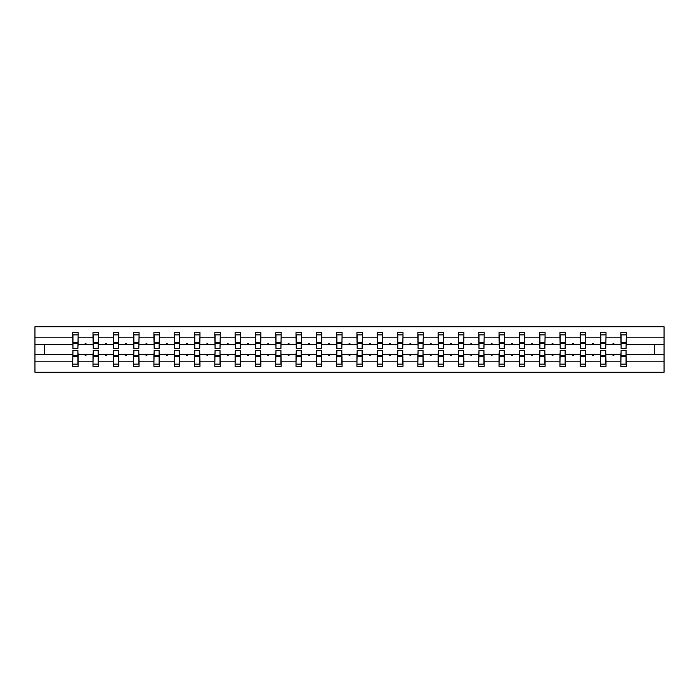 <?xml version="1.0" encoding="UTF-8"?>
<svg xmlns="http://www.w3.org/2000/svg" width="699" height="699" viewBox="0 0 699 699"><rect width="100%" height="100%" fill="white"/><g stroke="black" fill="none" stroke-linecap="round" stroke-linejoin="round"><path stroke-width="1.05" d="M72.949 352.366L72.687 361.829L34.95 361.829L34.95 372.279L664.05 372.279L664.05 361.829L626.313 361.829L626.313 366.416L620.843 366.416L620.843 354.314L612.63 354.314L613.102 355.616L613.748 355.616L614.22 354.314M621.105 352.366L620.843 354.314M664.05 361.829L664.05 344.686L626.313 344.686L626.313 332.584L620.843 332.584L620.843 337.171L606.007 337.171L605.745 346.634M621.105 346.634L620.843 337.171M600.799 352.366L600.537 354.314L592.324 354.314L592.796 355.616L593.451 355.616L593.923 354.314M620.843 361.829L606.007 361.829L606.007 366.416L600.537 366.416L600.537 354.314M606.007 337.171L606.007 332.584L600.537 332.584L600.537 337.171L585.71 337.171L585.447 346.634M600.799 346.634L600.537 337.171M580.502 352.366L580.24 354.314L572.027 354.314L572.498 355.616L573.145 355.616L573.617 354.314M600.537 361.829L585.71 361.829L585.71 366.416L580.24 366.416L580.24 354.314M585.71 337.171L585.71 332.584L580.24 332.584L580.24 337.171L565.404 337.171L565.141 346.634M580.502 346.634L580.24 337.171M560.196 352.366L559.934 354.314L551.721 354.314L552.193 355.616L552.848 355.616L553.32 354.314M580.24 361.829L565.404 361.829L565.404 366.416L559.934 366.416L559.934 354.314M565.404 337.171L565.404 332.584L559.934 332.584L559.934 337.171L545.098 337.171L544.844 346.634M560.196 346.634L559.934 337.171M539.899 352.366L539.637 354.314L531.415 354.314L531.895 355.616L532.542 355.616L533.014 354.314M559.934 361.829L545.098 361.829L545.098 366.416L539.637 366.416L539.637 354.314M545.098 337.171L545.098 332.584L539.637 332.584L539.637 337.171L524.8 337.171L524.538 346.634M539.899 346.634L539.637 337.171M519.593 352.366L519.331 354.314L511.118 354.314L511.589 355.616L512.245 355.616L512.716 354.314M539.637 361.829L524.8 361.829L524.8 366.416L519.331 366.416L519.331 354.314M524.8 337.171L524.8 332.584L519.331 332.584L519.331 337.171L504.495 337.171L504.241 346.634M519.593 346.634L519.331 337.171M499.296 352.366L499.034 354.314L490.812 354.314L491.292 355.616L491.939 355.616L492.411 354.314M519.331 361.829L504.495 361.829L504.495 366.416L499.034 366.416L499.034 354.314M504.495 337.171L504.495 332.584L499.034 332.584L499.034 337.171L484.197 337.171L483.935 346.634M499.296 346.634L499.034 337.171M478.99 352.366L478.728 354.314L470.514 354.314L470.986 355.616L471.633 355.616L472.113 354.314M499.034 361.829L484.197 361.829L484.197 366.416L478.728 366.416L478.728 354.314M484.197 337.171L484.197 332.584L478.728 332.584L478.728 337.171L463.891 337.171L463.629 346.634M478.99 346.634L478.728 337.171M458.684 352.366L458.43 354.314L450.208 354.314L450.68 355.616L451.336 355.616L451.807 354.314M478.728 361.829L463.891 361.829L463.891 366.416L458.43 366.416L458.43 354.314M463.891 337.171L463.891 332.584L458.43 332.584L458.43 337.171L443.594 337.171L443.332 346.634M458.684 346.634L458.43 337.171M438.387 352.366L438.124 354.314L429.911 354.314L430.383 355.616L431.03 355.616L431.51 354.314M458.43 361.829L443.594 361.829L443.594 366.416L438.124 366.416L438.124 354.314M443.594 337.171L443.594 332.584L438.124 332.584L438.124 337.171L423.288 337.171L423.026 346.634M438.387 346.634L438.124 337.171M418.081 352.366L417.827 354.314L409.605 354.314L410.077 355.616L410.732 355.616L411.204 354.314M438.124 361.829L423.288 361.829L423.288 366.416L417.827 366.416L417.827 354.314M423.288 337.171L423.288 332.584L417.827 332.584L417.827 337.171L402.991 337.171L402.729 346.634M418.081 346.634L417.827 337.171M397.783 352.366L397.521 354.314L389.308 354.314L389.78 355.616L390.426 355.616L390.907 354.314M417.827 361.829L402.991 361.829L402.991 366.416L397.521 366.416L397.521 354.314M402.991 337.171L402.991 332.584L397.521 332.584L397.521 337.171L382.685 337.171L382.423 346.634M397.783 346.634L397.521 337.171M377.477 352.366L377.224 354.314L369.002 354.314L369.474 355.616L370.129 355.616L370.601 354.314M397.521 361.829L382.685 361.829L382.685 366.416L377.224 366.416L377.224 354.314M382.685 337.171L382.685 332.584L377.224 332.584L377.224 337.171L362.388 337.171L362.126 346.634M377.477 346.634L377.224 337.171M357.18 352.366L356.918 354.314L348.705 354.314L349.177 355.616L349.823 355.616L350.295 354.314M377.224 361.829L362.388 361.829L362.388 366.416L356.918 366.416L356.918 354.314M362.388 337.171L362.388 332.584L356.918 332.584L356.918 337.171L342.082 337.171L341.82 346.634M357.18 346.634L356.918 337.171M336.874 352.366L336.612 354.314L328.399 354.314L328.871 355.616L329.526 355.616L329.998 354.314M356.918 361.829L342.082 361.829L342.082 366.416L336.612 366.416L336.612 354.314M342.082 337.171L342.082 332.584L336.612 332.584L336.612 337.171L321.776 337.171L321.523 346.634M336.874 346.634L336.612 337.171M316.577 352.366L316.315 354.314L308.093 354.314L308.574 355.616L309.22 355.616L309.692 354.314M336.612 361.829L321.776 361.829L321.776 366.416L316.315 366.416L316.315 354.314M321.776 337.171L321.776 332.584L316.315 332.584L316.315 337.171L301.479 337.171L301.217 346.634M316.577 346.634L316.315 337.171M296.271 352.366L296.009 354.314L287.796 354.314L288.268 355.616L288.923 355.616L289.395 354.314M316.315 361.829L301.479 361.829L301.479 366.416L296.009 366.416L296.009 354.314M301.479 337.171L301.479 332.584L296.009 332.584L296.009 337.171L281.173 337.171L280.919 346.634M296.271 346.634L296.009 337.171M275.974 352.366L275.712 354.314L267.49 354.314L267.97 355.616L268.617 355.616L269.089 354.314M296.009 361.829L281.173 361.829L281.173 366.416L275.712 366.416L275.712 354.314M281.173 337.171L281.173 332.584L275.712 332.584L275.712 337.171L260.876 337.171L260.613 346.634M275.974 346.634L275.712 337.171M255.668 352.366L255.406 354.314L247.193 354.314L247.664 355.616L248.32 355.616L248.792 354.314M275.712 361.829L260.876 361.829L260.876 366.416L255.406 366.416L255.406 354.314M260.876 337.171L260.876 332.584L255.406 332.584L255.406 337.171L240.57 337.171L240.316 346.634M255.668 346.634L255.406 337.171M235.371 352.366L235.109 354.314L226.887 354.314L227.367 355.616L228.014 355.616L228.486 354.314M255.406 361.829L240.57 361.829L240.57 366.416L235.109 366.416L235.109 354.314M240.57 337.171L240.57 332.584L235.109 332.584L235.109 337.171L220.272 337.171L220.01 346.634M235.371 346.634L235.109 337.171M215.065 352.366L214.803 354.314L206.589 354.314L207.061 355.616L207.708 355.616L208.188 354.314M235.109 361.829L220.272 361.829L220.272 366.416L214.803 366.416L214.803 354.314M220.272 337.171L220.272 332.584L214.803 332.584L214.803 337.171L199.966 337.171L199.704 346.634M215.065 346.634L214.803 337.171M194.759 352.366L194.505 354.314L186.284 354.314L186.755 355.616L187.411 355.616L187.882 354.314M214.803 361.829L199.966 361.829L199.966 366.416L194.505 366.416L194.505 354.314M199.966 337.171L199.966 332.584L194.505 332.584L194.505 337.171L179.669 337.171L179.407 346.634M194.759 346.634L194.505 337.171M174.462 352.366L174.2 354.314L165.986 354.314L166.458 355.616L167.105 355.616L167.585 354.314M194.505 361.829L179.669 361.829L179.669 366.416L174.2 366.416L174.2 354.314M179.669 337.171L179.669 332.584L174.2 332.584L174.2 337.171L159.363 337.171L159.101 346.634M174.462 346.634L174.2 337.171M154.156 352.366L153.902 354.314L145.68 354.314L146.152 355.616L146.807 355.616L147.279 354.314M174.2 361.829L159.363 361.829L159.363 366.416L153.902 366.416L153.902 354.314M159.363 337.171L159.363 332.584L153.902 332.584L153.902 337.171L139.066 337.171L138.804 346.634M154.156 346.634L153.902 337.171M133.858 352.366L133.596 354.314L125.383 354.314L125.855 355.616L126.502 355.616L126.973 354.314M153.902 361.829L139.066 361.829L139.066 366.416L133.596 366.416L133.596 354.314M139.066 337.171L139.066 332.584L133.596 332.584L133.596 337.171L118.76 337.171L118.498 346.634M133.858 346.634L133.596 337.171M113.553 352.366L113.29 354.314L105.077 354.314L105.549 355.616L106.204 355.616L106.676 354.314M133.596 361.829L118.76 361.829L118.76 366.416L113.29 366.416L113.29 354.314M118.76 337.171L118.76 332.584L113.29 332.584L113.29 337.171L98.463 337.171L98.201 346.634M113.553 346.634L113.29 337.171M93.255 352.366L92.993 354.314L84.78 354.314L85.252 355.616L85.898 355.616L86.37 354.314M113.29 361.829L98.463 361.829L98.463 366.416L92.993 366.416L92.993 354.314M98.463 337.171L98.463 332.584L92.993 332.584L92.993 337.171L78.157 337.171L78.157 332.584L72.687 332.584L72.687 337.171L34.95 337.171L34.95 326.721L664.05 326.721L664.05 337.171L626.313 337.171M93.255 346.634L92.993 337.171M72.687 361.829L72.687 366.416L78.157 366.416L78.157 354.314L84.78 354.314M72.949 346.634L72.687 337.171M626.051 352.366L626.313 361.829M626.313 344.686L626.051 346.634M605.745 352.366L606.007 361.829M585.447 352.366L585.71 361.829M565.141 352.366L565.404 361.829M544.844 352.366L545.098 361.829M524.538 352.366L524.8 361.829M504.241 352.366L504.495 361.829M483.935 352.366L484.197 361.829M463.629 352.366L463.891 361.829M443.332 352.366L443.594 361.829M423.026 352.366L423.288 361.829M402.729 352.366L402.991 361.829M382.423 352.366L382.685 361.829M362.126 352.366L362.388 361.829M341.82 352.366L342.082 361.829M321.523 352.366L321.776 361.829M301.217 352.366L301.479 361.829M280.919 352.366L281.173 361.829M260.613 352.366L260.876 361.829M240.316 352.366L240.57 361.829M220.01 352.366L220.272 361.829M199.704 352.366L199.966 361.829M179.407 352.366L179.669 361.829M159.101 352.366L159.363 361.829M138.804 352.366L139.066 361.829M118.498 352.366L118.76 361.829M98.201 352.366L98.463 361.829M92.993 361.829L78.157 361.829M612.63 354.314L606.007 354.314M620.843 344.686L614.22 344.686L613.748 343.384L613.102 343.384L612.63 344.686L606.007 344.686M612.63 344.686L614.22 344.686M592.324 354.314L585.71 354.314M600.537 344.686L593.923 344.686L593.451 343.384L592.796 343.384L592.324 344.686L585.71 344.686M592.324 344.686L593.923 344.686M572.027 354.314L565.404 354.314M580.24 344.686L573.617 344.686L573.145 343.384L572.498 343.384L572.027 344.686L565.404 344.686M572.027 344.686L573.617 344.686M551.721 354.314L545.098 354.314M559.934 344.686L553.32 344.686L552.848 343.384L552.193 343.384L551.721 344.686L545.098 344.686M551.721 344.686L553.32 344.686M531.415 354.314L524.8 354.314M539.637 344.686L533.014 344.686L532.542 343.384L531.895 343.384L531.415 344.686L524.8 344.686M531.415 344.686L533.014 344.686M511.118 354.314L504.495 354.314M519.331 344.686L512.716 344.686L512.245 343.384L511.589 343.384L511.118 344.686L504.495 344.686M511.118 344.686L512.716 344.686M490.812 354.314L484.197 354.314M499.034 344.686L492.411 344.686L491.939 343.384L491.292 343.384L490.812 344.686L484.197 344.686M490.812 344.686L492.411 344.686M470.514 354.314L463.891 354.314M478.728 344.686L472.113 344.686L471.633 343.384L470.986 343.384L470.514 344.686L463.891 344.686M470.514 344.686L472.113 344.686M450.208 354.314L443.594 354.314M458.43 344.686L451.807 344.686L451.336 343.384L450.68 343.384L450.208 344.686L443.594 344.686M450.208 344.686L451.807 344.686M429.911 354.314L423.288 354.314M438.124 344.686L431.51 344.686L431.03 343.384L430.383 343.384L429.911 344.686L423.288 344.686M429.911 344.686L431.51 344.686M409.605 354.314L402.991 354.314M417.827 344.686L411.204 344.686L410.732 343.384L410.077 343.384L409.605 344.686L402.991 344.686M409.605 344.686L411.204 344.686M389.308 354.314L382.685 354.314M397.521 344.686L390.907 344.686L390.426 343.384L389.78 343.384L389.308 344.686L382.685 344.686M389.308 344.686L390.907 344.686M369.002 354.314L362.388 354.314M377.224 344.686L370.601 344.686L370.129 343.384L369.474 343.384L369.002 344.686L362.388 344.686M369.002 344.686L370.601 344.686M348.705 354.314L342.082 354.314M356.918 344.686L350.295 344.686L349.823 343.384L349.177 343.384L348.705 344.686L342.082 344.686M348.705 344.686L350.295 344.686M328.399 354.314L321.776 354.314M336.612 344.686L329.998 344.686L329.526 343.384L328.871 343.384L328.399 344.686L321.776 344.686M328.399 344.686L329.998 344.686M308.093 354.314L301.479 354.314M316.315 344.686L309.692 344.686L309.22 343.384L308.574 343.384L308.093 344.686L301.479 344.686M308.093 344.686L309.692 344.686M287.796 354.314L281.173 354.314M296.009 344.686L289.395 344.686L288.923 343.384L288.268 343.384L287.796 344.686L281.173 344.686M287.796 344.686L289.395 344.686M267.49 354.314L260.876 354.314M275.712 344.686L269.089 344.686L268.617 343.384L267.97 343.384L267.49 344.686L260.876 344.686M267.49 344.686L269.089 344.686M247.193 354.314L240.57 354.314M255.406 344.686L248.792 344.686L248.32 343.384L247.664 343.384L247.193 344.686L240.57 344.686M247.193 344.686L248.792 344.686M226.887 354.314L220.272 354.314M235.109 344.686L228.486 344.686L228.014 343.384L227.367 343.384L226.887 344.686L220.272 344.686M226.887 344.686L228.486 344.686M206.589 354.314L199.966 354.314M214.803 344.686L208.188 344.686L207.708 343.384L207.061 343.384L206.589 344.686L199.966 344.686M206.589 344.686L208.188 344.686M186.284 354.314L179.669 354.314M194.505 344.686L187.882 344.686L187.411 343.384L186.755 343.384L186.284 344.686L179.669 344.686M186.284 344.686L187.882 344.686M165.986 354.314L159.363 354.314M174.2 344.686L167.585 344.686L167.105 343.384L166.458 343.384L165.986 344.686L159.363 344.686M165.986 344.686L167.585 344.686M145.68 354.314L139.066 354.314M153.902 344.686L147.279 344.686L146.807 343.384L146.152 343.384L145.68 344.686L139.066 344.686M145.68 344.686L147.279 344.686M125.383 354.314L118.76 354.314M133.596 344.686L126.973 344.686L126.502 343.384L125.855 343.384L125.383 344.686L118.76 344.686M125.383 344.686L126.973 344.686M105.077 354.314L98.463 354.314M113.29 344.686L106.676 344.686L106.204 343.384L105.549 343.384L105.077 344.686L98.463 344.686M105.077 344.686L106.676 344.686M92.993 344.686L86.37 344.686L85.898 343.384L85.252 343.384L84.78 344.686L78.157 344.686L78.157 337.171M84.78 344.686L86.37 344.686M77.895 352.366L78.157 354.314M78.157 344.686L77.895 346.634M72.687 354.314L34.95 354.314L34.95 337.171M34.95 361.829L34.95 354.314M72.687 344.686L34.95 344.686M664.05 344.686L664.05 337.171M44.448 354.314L44.448 344.686M654.552 344.686L654.552 354.314L626.313 354.314M664.05 354.314L654.552 354.314M72.949 343.445L72.949 334.856L78.157 334.856L77.895 348.652L72.949 348.652L72.949 343.445L77.895 343.445M77.895 355.555L77.895 364.144L72.687 364.144L72.949 350.348L77.895 350.348L77.895 355.555L72.949 355.555M93.255 343.445L93.255 334.856L98.463 334.856L98.201 348.652L93.255 348.652L93.255 343.445L98.201 343.445M98.201 355.555L98.201 364.144L92.993 364.144L93.255 350.348L98.201 350.348L98.201 355.555L93.255 355.555M113.553 343.445L113.553 334.856L118.76 334.856L118.498 348.652L113.553 348.652L113.553 343.445L118.498 343.445M118.498 355.555L118.498 364.144L113.29 364.144L113.553 350.348L118.498 350.348L118.498 355.555L113.553 355.555M133.858 343.445L133.858 334.856L139.066 334.856L138.804 348.652L133.858 348.652L133.858 343.445L138.804 343.445M138.804 355.555L138.804 364.144L133.596 364.144L133.858 350.348L138.804 350.348L138.804 355.555L133.858 355.555M154.156 343.445L154.156 334.856L159.363 334.856L159.101 348.652L154.156 348.652L154.156 343.445L159.101 343.445M159.101 355.555L159.101 364.144L153.902 364.144L154.156 350.348L159.101 350.348L159.101 355.555L154.156 355.555M174.462 343.445L174.462 334.856L179.669 334.856L179.407 348.652L174.462 348.652L174.462 343.445L179.407 343.445M179.407 355.555L179.407 364.144L174.2 364.144L174.462 350.348L179.407 350.348L179.407 355.555L174.462 355.555M194.759 343.445L194.759 334.856L199.966 334.856L199.704 348.652L194.759 348.652L194.759 343.445L199.704 343.445M199.704 355.555L199.704 364.144L194.505 364.144L194.759 350.348L199.704 350.348L199.704 355.555L194.759 355.555M215.065 343.445L215.065 334.856L220.272 334.856L220.01 348.652L215.065 348.652L215.065 343.445L220.01 343.445M220.01 355.555L220.01 364.144L214.803 364.144L215.065 350.348L220.01 350.348L220.01 355.555L215.065 355.555M235.371 343.445L235.371 334.856L240.57 334.856L240.316 348.652L235.371 348.652L235.371 343.445L240.316 343.445M240.316 355.555L240.316 364.144L235.109 364.144L235.371 350.348L240.316 350.348L240.316 355.555L235.371 355.555M255.668 343.445L255.668 334.856L260.876 334.856L260.613 348.652L255.668 348.652L255.668 343.445L260.613 343.445M260.613 355.555L260.613 364.144L255.406 364.144L255.668 350.348L260.613 350.348L260.613 355.555L255.668 355.555M275.974 343.445L275.974 334.856L281.173 334.856L280.919 348.652L275.974 348.652L275.974 343.445L280.919 343.445M280.919 355.555L280.919 364.144L275.712 364.144L275.974 350.348L280.919 350.348L280.919 355.555L275.974 355.555M296.271 343.445L296.271 334.856L301.479 334.856L301.217 348.652L296.271 348.652L296.271 343.445L301.217 343.445M301.217 355.555L301.217 364.144L296.009 364.144L296.271 350.348L301.217 350.348L301.217 355.555L296.271 355.555M316.577 343.445L316.577 334.856L321.776 334.856L321.523 348.652L316.577 348.652L316.577 343.445L321.523 343.445M321.523 355.555L321.523 364.144L316.315 364.144L316.577 350.348L321.523 350.348L321.523 355.555L316.577 355.555M336.874 343.445L336.874 334.856L342.082 334.856L341.82 348.652L336.874 348.652L336.874 343.445L341.82 343.445M341.82 355.555L341.82 364.144L336.612 364.144L336.874 350.348L341.82 350.348L341.82 355.555L336.874 355.555M357.18 343.445L357.18 334.856L362.388 334.856L362.126 348.652L357.18 348.652L357.18 343.445L362.126 343.445M362.126 355.555L362.126 364.144L356.918 364.144L357.18 350.348L362.126 350.348L362.126 355.555L357.18 355.555M377.477 343.445L377.477 334.856L382.685 334.856L382.423 348.652L377.477 348.652L377.477 343.445L382.423 343.445M382.423 355.555L382.423 364.144L377.224 364.144L377.477 350.348L382.423 350.348L382.423 355.555L377.477 355.555M397.783 343.445L397.783 334.856L402.991 334.856L402.729 348.652L397.783 348.652L397.783 343.445L402.729 343.445M402.729 355.555L402.729 364.144L397.521 364.144L397.783 350.348L402.729 350.348L402.729 355.555L397.783 355.555M418.081 343.445L418.081 334.856L423.288 334.856L423.026 348.652L418.081 348.652L418.081 343.445L423.026 343.445M423.026 355.555L423.026 364.144L417.827 364.144L418.081 350.348L423.026 350.348L423.026 355.555L418.081 355.555M438.387 343.445L438.387 334.856L443.594 334.856L443.332 348.652L438.387 348.652L438.387 343.445L443.332 343.445M443.332 355.555L443.332 364.144L438.124 364.144L438.387 350.348L443.332 350.348L443.332 355.555L438.387 355.555M458.684 343.445L458.684 334.856L463.891 334.856L463.629 348.652L458.684 348.652L458.684 343.445L463.629 343.445M463.629 355.555L463.629 364.144L458.43 364.144L458.684 350.348L463.629 350.348L463.629 355.555L458.684 355.555M478.99 343.445L478.99 334.856L484.197 334.856L483.935 348.652L478.99 348.652L478.99 343.445L483.935 343.445M483.935 355.555L483.935 364.144L478.728 364.144L478.99 350.348L483.935 350.348L483.935 355.555L478.99 355.555M499.296 343.445L499.296 334.856L504.495 334.856L504.241 348.652L499.296 348.652L499.296 343.445L504.241 343.445M504.241 355.555L504.241 364.144L499.034 364.144L499.296 350.348L504.241 350.348L504.241 355.555L499.296 355.555M519.593 343.445L519.593 334.856L524.8 334.856L524.538 348.652L519.593 348.652L519.593 343.445L524.538 343.445M524.538 355.555L524.538 364.144L519.331 364.144L519.593 350.348L524.538 350.348L524.538 355.555L519.593 355.555M539.899 343.445L539.899 334.856L545.098 334.856L544.844 348.652L539.899 348.652L539.899 343.445L544.844 343.445M544.844 355.555L544.844 364.144L539.637 364.144L539.899 350.348L544.844 350.348L544.844 355.555L539.899 355.555M560.196 343.445L560.196 334.856L565.404 334.856L565.141 348.652L560.196 348.652L560.196 343.445L565.141 343.445M565.141 355.555L565.141 364.144L559.934 364.144L560.196 350.348L565.141 350.348L565.141 355.555L560.196 355.555M580.502 343.445L580.502 334.856L585.71 334.856L585.447 348.652L580.502 348.652L580.502 343.445L585.447 343.445M585.447 355.555L585.447 364.144L580.24 364.144L580.502 350.348L585.447 350.348L585.447 355.555L580.502 355.555M600.799 343.445L600.799 334.856L606.007 334.856L605.745 348.652L600.799 348.652L600.799 343.445L605.745 343.445M605.745 355.555L605.745 364.144L600.537 364.144L600.799 350.348L605.745 350.348L605.745 355.555L600.799 355.555M621.105 343.445L621.105 334.856L626.313 334.856L626.051 348.652L621.105 348.652L621.105 343.445L626.051 343.445M626.051 355.555L626.051 364.144L620.843 364.144L621.105 350.348L626.051 350.348L626.051 355.555L621.105 355.555M77.895 356.333L72.949 356.333M72.949 342.667L77.895 342.667M93.255 342.667L98.201 342.667M113.553 342.667L118.498 342.667M133.858 342.667L138.804 342.667M154.156 342.667L159.101 342.667M98.201 356.333L93.255 356.333M118.498 356.333L113.553 356.333M138.804 356.333L133.858 356.333M159.101 356.333L154.156 356.333M174.462 342.667L179.407 342.667M179.407 356.333L174.462 356.333M194.759 342.667L199.704 342.667M199.704 356.333L194.759 356.333M215.065 342.667L220.01 342.667M220.01 356.333L215.065 356.333M235.371 342.667L240.316 342.667M240.316 356.333L235.371 356.333M255.668 342.667L260.613 342.667M260.613 356.333L255.668 356.333M275.974 342.667L280.919 342.667M280.919 356.333L275.974 356.333M296.271 342.667L301.217 342.667M301.217 356.333L296.271 356.333M316.577 342.667L321.523 342.667M321.523 356.333L316.577 356.333M336.874 342.667L341.82 342.667M341.82 356.333L336.874 356.333M357.18 342.667L362.126 342.667M362.126 356.333L357.18 356.333M377.477 342.667L382.423 342.667M382.423 356.333L377.477 356.333M397.783 342.667L402.729 342.667M402.729 356.333L397.783 356.333M418.081 342.667L423.026 342.667M423.026 356.333L418.081 356.333M438.387 342.667L443.332 342.667M443.332 356.333L438.387 356.333M458.684 342.667L463.629 342.667M463.629 356.333L458.684 356.333M478.99 342.667L483.935 342.667M483.935 356.333L478.99 356.333M499.296 342.667L504.241 342.667M504.241 356.333L499.296 356.333M519.593 342.667L524.538 342.667M524.538 356.333L519.593 356.333M539.899 342.667L544.844 342.667M544.844 356.333L539.899 356.333M560.196 342.667L565.141 342.667M565.141 356.333L560.196 356.333M580.502 342.667L585.447 342.667M585.447 356.333L580.502 356.333M600.799 342.667L605.745 342.667M605.745 356.333L600.799 356.333M621.105 342.667L626.051 342.667M626.051 356.333L621.105 356.333M77.895 356.525L72.949 356.525M72.949 342.475L77.895 342.475M93.255 342.475L98.201 342.475M113.553 342.475L118.498 342.475M133.858 342.475L138.804 342.475M154.156 342.475L159.101 342.475M98.201 356.525L93.255 356.525M118.498 356.525L113.553 356.525M138.804 356.525L133.858 356.525M159.101 356.525L154.156 356.525M174.462 342.475L179.407 342.475M179.407 356.525L174.462 356.525M194.759 342.475L199.704 342.475M199.704 356.525L194.759 356.525M215.065 342.475L220.01 342.475M220.01 356.525L215.065 356.525M235.371 342.475L240.316 342.475M240.316 356.525L235.371 356.525M255.668 342.475L260.613 342.475M260.613 356.525L255.668 356.525M275.974 342.475L280.919 342.475M280.919 356.525L275.974 356.525M296.271 342.475L301.217 342.475M301.217 356.525L296.271 356.525M316.577 342.475L321.523 342.475M321.523 356.525L316.577 356.525M336.874 342.475L341.82 342.475M341.82 356.525L336.874 356.525M357.18 342.475L362.126 342.475M362.126 356.525L357.18 356.525M377.477 342.475L382.423 342.475M382.423 356.525L377.477 356.525M397.783 342.475L402.729 342.475M402.729 356.525L397.783 356.525M418.081 342.475L423.026 342.475M423.026 356.525L418.081 356.525M438.387 342.475L443.332 342.475M443.332 356.525L438.387 356.525M458.684 342.475L463.629 342.475M463.629 356.525L458.684 356.525M478.99 342.475L483.935 342.475M483.935 356.525L478.99 356.525M499.296 342.475L504.241 342.475M504.241 356.525L499.296 356.525M519.593 342.475L524.538 342.475M524.538 356.525L519.593 356.525M539.899 342.475L544.844 342.475M544.844 356.525L539.899 356.525M560.196 342.475L565.141 342.475M565.141 356.525L560.196 356.525M580.502 342.475L585.447 342.475M585.447 356.525L580.502 356.525M600.799 342.475L605.745 342.475M605.745 356.525L600.799 356.525M621.105 342.475L626.051 342.475M626.051 356.525L621.105 356.525"/></g></svg>
